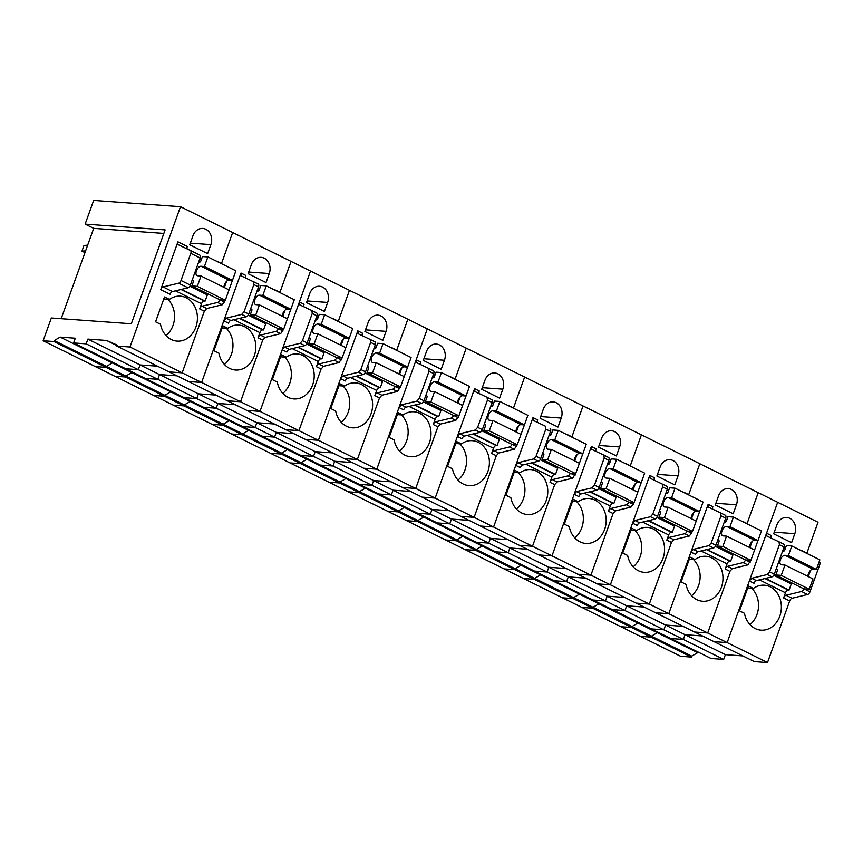 <?xml version="1.0" encoding="UTF-8"?>
<svg xmlns="http://www.w3.org/2000/svg" width="863" height="863" viewBox="0 0 863 863"><rect width="100%" height="100%" fill="white"/><g stroke="black" fill="none" stroke-linecap="round" stroke-linejoin="round"><path stroke-width="1.29" d="M61.176 318.706L93.7 228.371L85.135 224.132L93.668 200.432L180.496 206.699L129.979 347.012L116.839 346.063L117.185 345.114L106.548 340.454L87.875 339.105L86.171 343.852L73.603 342.945L75.308 338.199L60.162 337.109L54.229 340.572L53.894 341.521L106.052 367.347L106.397 366.397L691.748 656.128L691.403 657.077L680.67 656.301L640.335 636.344L651.08 637.121L691.403 657.077M60.162 337.109L112.33 362.935L114.261 363.075L112.33 362.935L106.397 366.397L106.052 367.347L95.318 366.57L106.052 367.347L125.523 376.98L125.858 376.031L131.802 372.568L170.723 391.834L164.79 395.297L170.723 391.834L172.654 391.975L170.723 391.834L229.127 420.745L223.183 424.208L229.127 420.745L231.057 420.885L229.127 420.745L287.519 449.645L281.586 453.107L287.519 449.645L289.45 449.785L287.519 449.645L345.912 478.544L339.979 482.007L345.912 478.544L347.843 478.685L345.912 478.544L404.305 507.455L398.372 510.918L404.305 507.455L406.236 507.595L404.305 507.455L462.697 536.355L456.764 539.817L462.697 536.355L464.628 536.495L462.697 536.355L521.101 565.265L515.157 568.728L521.101 565.265L523.032 565.405L521.101 565.265L579.494 594.165L573.561 597.628L579.494 594.165L581.425 594.305L579.494 594.165L637.886 623.075L631.953 626.538L637.886 623.075L639.817 623.215L637.886 623.075L657.358 632.708L659.278 632.849L657.358 632.708L697.682 652.665L691.748 656.128M221.457 263.657L232.665 232.514L818.016 522.255L806.894 553.161A3.074 1.629 -63.7 0 0 806.808 553.399M129.979 347.012L182.147 372.827L204.337 311.209L206.699 308.523L222.244 304.758L225.297 300.195L219.892 299.806L191.866 285.933L193.398 281.672A1.532 0.809 -63.7 0 0 193.226 280.227A1.532 0.809 -63.7 0 0 193.053 280.184L192.158 280.119M198.641 262.104L199.536 262.169A1.532 0.809 -63.7 0 0 200.906 260.809L202.438 256.548L207.875 256.937L204.423 266.516L201.111 266.279A5.124 2.718 -63.7 0 0 196.667 270.195A5.124 2.718 -63.7 0 0 197.023 275.599A5.124 2.718 -63.7 0 0 197.465 275.739A5.124 2.718 -63.7 0 0 197.584 275.75L201.014 275.998L229.04 289.871L232.427 280.389M245.728 278.015A3.074 1.629 -63.7 0 1 245.675 275.373L241.004 273.053L241.349 275.933L258.156 284.003A3.074 1.629 -63.7 0 1 258.177 284.013A3.074 1.629 -63.7 0 1 258.522 286.894L248.76 314.024L244.078 311.716L241.716 314.402L226.171 318.156L223.797 320.842L201.618 382.46L188.479 381.522L201.618 382.46L182.147 372.827L169.008 371.888L182.147 372.827L204.337 311.209L199.666 308.889L201.521 303.722L175.469 290.831M157.508 366.192L140.043 364.93L157.508 366.192M86.171 343.852L138.328 369.666L140.043 364.93L198.436 393.83L215.901 395.092L198.436 393.83L256.829 422.741L274.294 424.003L256.829 422.741L315.222 451.64L332.697 452.902L315.222 451.64L373.614 480.551L391.09 481.802L373.614 480.551L432.018 509.45L449.483 510.713L432.018 509.45L490.411 538.361L507.876 539.612L490.411 538.361L548.803 567.261L566.268 568.523L548.803 567.261L607.196 596.16L624.672 597.423L607.196 596.16L665.589 625.071L683.065 626.333L665.589 625.071L685.06 634.704L702.525 635.966L685.06 634.704L725.395 654.672L723.679 659.408L711.112 658.501L670.788 638.534L683.356 639.44L723.679 659.408M73.603 342.945L670.788 638.534L683.356 639.44L685.06 634.704L683.356 639.44L663.884 629.807L665.589 625.071L663.884 629.807L651.317 628.9L663.884 629.807L624.952 610.54L626.667 605.804L644.132 607.056L626.667 605.804L624.952 610.54L612.385 609.634L624.952 610.54L605.492 600.907L607.196 596.16L605.492 600.907L592.924 600.001L605.492 600.907L566.56 581.64L568.264 576.894L585.74 578.156L568.264 576.894L566.56 581.64L553.992 580.734L566.56 581.64L547.099 571.996L548.803 567.261L547.099 571.996L534.531 571.09L547.099 571.996L508.167 552.73L509.871 547.994L527.347 549.246L509.871 547.994L508.167 552.73L495.599 551.824L508.167 552.73L488.706 543.097L490.411 538.361L488.706 543.097L476.139 542.191L488.706 543.097L449.774 523.83L451.478 519.084L468.943 520.346L451.478 519.084L449.774 523.83L437.207 522.924L449.774 523.83L430.303 514.197L432.018 509.45L430.303 514.197L417.735 513.291L430.303 514.197L391.381 494.92L393.086 490.184L410.551 491.446L393.086 490.184L391.381 494.92L378.814 494.014L391.381 494.92L371.91 485.286L373.614 480.551L371.91 485.286L359.342 484.38L371.91 485.286L332.978 466.02L334.693 461.274L352.158 462.536L334.693 461.274L332.978 466.02L320.41 465.114L332.978 466.02L313.517 456.387L315.222 451.64L313.517 456.387L300.95 455.481L313.517 456.387L274.585 437.11L276.289 432.374L293.765 433.636L276.289 432.374L274.585 437.11L262.018 436.203L274.585 437.11L255.124 427.476L256.829 422.741L255.124 427.476L242.557 426.57L255.124 427.476L216.192 408.21L217.897 403.474L235.372 404.725L217.897 403.474L216.192 408.21L203.625 407.304L216.192 408.21L196.732 398.577L198.436 393.83L196.732 398.577L184.164 397.67L196.732 398.577L157.8 379.31L159.504 374.564L176.969 375.826L159.504 374.564L157.8 379.31L145.232 378.404L157.8 379.31L138.328 369.666L125.761 368.76L138.328 369.666L140.043 364.93L87.875 339.105M54.229 340.572L106.397 366.397L112.33 362.935L131.802 372.568L125.858 376.031L125.523 376.98L164.455 396.246L164.79 395.297L164.455 396.246L153.711 395.47L164.455 396.246L183.916 405.88L184.261 404.93L190.194 401.468L184.261 404.93L183.916 405.88L222.848 425.146L223.183 424.208L222.848 425.146L212.104 424.38L222.848 425.146L242.309 434.79L242.654 433.841L248.587 430.378L242.654 433.841L242.309 434.79L281.241 454.057L281.586 453.107L281.241 454.057L270.497 453.28L281.241 454.057L300.702 463.69L301.047 462.741L306.98 459.278L301.047 462.741L300.702 463.69L339.634 482.956L339.979 482.007L339.634 482.956L328.9 482.19L339.634 482.956L359.105 492.59L359.44 491.651L365.373 488.188L359.44 491.651L359.105 492.59L398.026 511.867L398.372 510.918L398.026 511.867L387.293 511.09L398.026 511.867L417.498 521.5L417.832 520.551L423.776 517.088L417.832 520.551L417.498 521.5L456.43 540.767L456.764 539.817L456.43 540.767L445.686 539.99L456.43 540.767L475.891 550.4L476.236 549.451L482.169 545.988L476.236 549.451L475.891 550.4L514.823 569.677L515.157 568.728L514.823 569.677L504.078 568.9L514.823 569.677L534.283 579.31L534.629 578.361L540.562 574.898L534.629 578.361L534.283 579.31L573.215 598.577L573.561 597.628L573.215 598.577L562.471 597.8L573.215 598.577L592.676 608.21L593.021 607.261L598.954 603.798L593.021 607.261L592.676 608.21L631.608 627.477L631.953 626.538L631.608 627.477L620.875 626.711L631.608 627.477L651.08 637.121L651.414 636.171L651.08 637.121L640.335 636.344L581.942 607.433L592.676 608.21L581.942 607.433L523.55 578.534L534.283 579.31L523.55 578.534L465.146 549.634L475.891 550.4L465.146 549.634L406.753 520.723L417.498 521.5L406.753 520.723L348.361 491.824L359.105 492.59L348.361 491.824L289.968 462.913L300.702 463.69L289.968 462.913L231.575 434.013L242.309 434.79L231.575 434.013L173.172 405.103L183.916 405.88L173.172 405.103L114.779 376.203L125.523 376.98L114.779 376.203L43.15 340.745L51.338 317.994L131.316 323.765L165.113 229.903L85.135 224.132M53.894 341.521L43.15 340.745M180.496 206.699L232.665 232.514L221.532 263.42L216.861 261.111A3.074 1.629 -63.7 0 0 216.786 261.349L216.861 261.111M160.734 289.623L177.94 241.845A3.074 1.629 -63.7 0 0 178.285 244.714A3.074 1.629 -63.7 0 0 178.296 244.725L190.421 250.475A3.074 1.629 -63.7 0 1 190.432 250.486A3.074 1.629 -63.7 0 1 190.788 253.366L181.014 280.497A3.074 1.629 -63.7 0 1 178.652 283.183L163.107 286.937A3.074 1.629 -63.7 0 0 160.734 289.623L170.076 294.251A3.074 1.629 -63.7 0 1 172.449 291.565L163.107 286.937M164.509 296.969L169.439 299.407A22.535 18.684 94.1 0 1 180.345 296.16A22.535 18.684 94.1 0 1 195.858 327.12A22.535 18.684 94.1 0 1 177.109 341.112A22.535 18.684 94.1 0 1 160.496 324.24L155.567 321.802L164.509 296.969M207.627 253.636L189.72 244.768L192.967 235.761A11.78 9.763 94.1 0 1 202.773 228.447A11.78 9.763 94.1 0 1 210.874 244.628L207.627 253.636M226.602 281.295L224.348 287.541M222.244 304.758L217.573 302.449A3.074 1.629 -63.7 0 0 219.925 299.817M217.573 302.449L202.028 306.203A3.074 1.629 -63.7 0 0 199.666 308.889M116.839 346.063L227.401 400.788L240.54 401.737L262.73 340.108L265.103 337.422L260.432 335.114A3.074 1.629 -63.7 0 0 258.059 337.8L259.914 332.633L233.862 319.731M106.548 340.454L117.001 345.632M163.841 233.431L93.7 228.371M177.94 241.845L187.282 246.462A3.074 1.629 -63.7 0 0 187.228 248.965M172.449 291.565L187.994 287.811A3.074 1.629 -63.7 0 0 190.356 285.114L200.13 257.983A3.074 1.629 -63.7 0 0 199.774 255.103A3.074 1.629 -63.7 0 0 199.763 255.103L190.443 250.486L199.774 255.103M201.521 303.722A3.074 1.629 -63.7 0 1 204.261 301.004L205.114 301.068L207.336 294.909L189.817 286.236M163.776 298.997L169.439 299.407M166.02 335.567A22.535 18.684 94.1 0 0 172.999 325.47A22.535 18.684 94.1 0 0 167.832 299.288M199.148 260.691L200.604 261.413M181.5 289.375L205.114 301.068M279.849 292.568L291.058 261.424L279.936 292.33L275.265 290.011A3.074 1.629 -63.7 0 0 275.178 290.259L275.265 290.011M265.103 337.422L280.648 333.668L283.69 329.105L278.285 328.717L250.259 314.844L251.791 310.572A1.532 0.809 -63.7 0 0 251.618 309.137A1.532 0.809 -63.7 0 0 251.446 309.094L250.55 309.03M257.045 291.014L257.929 291.079A1.532 0.809 -63.7 0 0 259.299 289.72L260.842 285.448L266.268 285.836L262.816 295.416L259.504 295.178A5.124 2.718 -63.7 0 0 255.07 299.105A5.124 2.718 -63.7 0 0 255.416 304.499A5.124 2.718 -63.7 0 0 255.858 304.639A5.124 2.718 -63.7 0 0 255.977 304.65L259.407 304.898L287.433 318.771L290.82 309.288L287.541 309.051A5.124 2.718 -63.7 0 0 284.046 311.295A5.124 2.718 -63.7 0 0 282.395 316.279M241.004 273.053L201.618 382.46L240.54 401.737L227.401 400.788L285.804 429.688L298.943 430.637L321.122 369.019L323.496 366.333L318.825 364.013A3.074 1.629 -63.7 0 0 316.451 366.699L318.318 361.532L292.255 348.641M269.267 273.539L266.031 282.535L248.123 273.679L251.36 264.671A11.78 9.763 94.1 0 1 261.165 257.357A11.78 9.763 94.1 0 1 269.267 273.539L248.706 272.05M284.995 310.195L282.74 316.451M280.648 333.668L275.977 331.36A3.074 1.629 -63.7 0 0 278.328 328.717M275.977 331.36L260.432 335.114M218.889 353.15A22.535 18.684 94.1 0 0 235.502 370.011A22.535 18.684 94.1 0 0 254.251 356.02A22.535 18.684 94.1 0 0 238.738 325.071A22.535 18.684 94.1 0 0 227.832 328.307L222.902 325.869L213.959 350.712L218.889 353.15M133.733 372.708L131.802 372.568L133.733 372.708M223.797 320.842L228.468 323.15A3.074 1.629 -63.7 0 1 230.842 320.464L246.387 316.71A3.074 1.629 -63.7 0 0 248.76 314.024M259.914 332.633A3.074 1.629 -63.7 0 1 262.654 329.914L263.517 329.968L265.728 323.808L248.21 315.135M244.078 311.716L253.851 284.574L253.485 281.694L258.177 284.013M224.412 364.466A22.535 18.684 94.1 0 0 231.403 354.369A22.535 18.684 94.1 0 0 226.225 328.199M222.179 327.897L227.832 328.307M257.552 289.601L258.997 290.324M239.892 318.274L263.517 329.968M338.242 321.468L349.45 290.324L338.328 321.23L333.657 318.922A3.074 1.629 -63.7 0 0 333.571 319.159L333.657 318.922M323.496 366.333L339.04 362.568L342.082 358.005M345.804 347.67L349.213 338.199M258.059 337.8L262.73 340.108L240.54 401.737L260.011 411.371L246.872 410.421L260.011 411.371L298.943 430.637L285.804 429.688L344.197 458.598L357.336 459.548L379.515 397.919L381.888 395.232L377.217 392.924A3.074 1.629 -63.7 0 0 374.844 395.61L376.71 390.443L350.658 377.541M311.888 310.594L299.763 304.844L299.396 301.964L310.529 271.058L260.011 411.371L282.19 349.742L284.563 347.055L300.108 343.301L302.481 340.615L312.244 313.485L311.888 310.594L316.559 312.913A3.074 1.629 -63.7 0 0 316.559 312.913L311.899 310.604M327.66 302.438L324.423 311.446L306.516 302.579L309.752 293.571A11.78 9.763 94.1 0 1 319.558 286.257A11.78 9.763 94.1 0 1 327.66 302.438L307.099 300.95M343.388 339.094L341.133 345.351M339.04 362.568L334.369 360.259A3.074 1.629 -63.7 0 0 336.721 357.616M334.369 360.259L318.825 364.013M277.282 382.05A22.535 18.684 94.1 0 0 293.895 398.922A22.535 18.684 94.1 0 0 312.643 384.92A22.535 18.684 94.1 0 0 297.142 353.97A22.535 18.684 94.1 0 0 286.225 357.217L281.306 354.779L272.363 379.612L277.282 382.05M192.125 401.608L190.194 401.468L192.125 401.608M299.396 301.964L304.067 304.272A3.074 1.629 -63.7 0 0 304.121 306.915M282.19 349.742L286.861 352.061A3.074 1.629 -63.7 0 1 289.234 349.375L304.779 345.61A3.074 1.629 -63.7 0 0 307.152 342.924L316.915 315.793A3.074 1.629 -63.7 0 0 316.57 312.913M318.318 361.532A3.074 1.629 -63.7 0 1 321.047 358.814L321.91 358.879L324.121 352.719L306.602 344.046M282.805 393.377A22.535 18.684 94.1 0 0 289.795 383.28A22.535 18.684 94.1 0 0 284.617 357.099M280.572 356.807L286.225 357.217M315.944 318.501L317.401 319.224M298.285 347.185L321.91 358.879M396.646 350.378L407.854 319.224L396.721 350.141L392.05 347.821A3.074 1.629 -63.7 0 0 391.975 348.059L392.05 347.821M381.888 395.232L397.433 391.478L400.475 386.915L395.081 386.527A3.074 1.629 -63.7 0 1 392.762 389.159L377.217 392.924M373.83 348.825L374.725 348.889A1.532 0.809 -63.7 0 0 376.095 347.53L377.627 343.258L383.053 343.647L379.612 353.226L376.3 352.989A5.124 2.718 -63.7 0 0 371.856 356.915A5.124 2.718 -63.7 0 0 372.201 362.309A5.124 2.718 -63.7 0 0 372.654 362.449A5.124 2.718 -63.7 0 0 372.773 362.46L376.192 362.708L404.229 376.581L407.616 367.099M316.451 366.699L321.122 369.019L298.943 430.637L318.404 440.27L305.265 439.332L318.404 440.27L357.336 459.548L344.197 458.598L402.59 487.498L415.729 488.447L437.919 426.818L440.281 424.132L435.61 421.824A3.074 1.629 -63.7 0 0 433.248 424.51L435.103 419.342L409.051 406.451M357.789 330.863L318.404 440.27L340.594 378.652L342.956 375.966L358.501 372.201L360.874 369.515L370.637 342.384L370.292 339.504L358.145 333.744L357.789 330.863L362.46 333.183A3.074 1.629 -63.7 0 0 362.525 335.826M386.063 331.338L382.816 340.346L364.909 331.489L368.156 322.482A11.78 9.763 94.1 0 1 377.951 315.157A11.78 9.763 94.1 0 1 386.063 331.338L365.491 329.86M401.78 368.005L399.526 374.262M335.675 410.961A22.535 18.684 94.1 0 0 352.287 427.821A22.535 18.684 94.1 0 0 371.036 413.83A22.535 18.684 94.1 0 0 355.534 382.87A22.535 18.684 94.1 0 0 344.617 386.117L339.698 383.679L330.756 408.523L335.675 410.961M250.518 430.518L248.587 430.378L250.518 430.518M340.594 378.652L345.265 380.961A3.074 1.629 -63.7 0 1 347.627 378.274L363.172 374.52A3.074 1.629 -63.7 0 0 365.545 371.834L375.319 344.704A3.074 1.629 -63.7 0 0 374.963 341.824A3.074 1.629 -63.7 0 0 374.952 341.813L370.303 339.515M376.71 390.443A3.074 1.629 -63.7 0 1 379.45 387.724L380.303 387.778L382.525 381.619L364.995 372.945M341.209 422.277A22.535 18.684 94.1 0 0 348.188 412.18A22.535 18.684 94.1 0 0 343.01 385.998M338.965 385.707L344.617 386.117M374.337 347.411L375.793 348.123M356.678 376.085L380.303 387.778M455.038 379.278L466.247 348.134L455.114 379.04L450.443 376.732A3.074 1.629 -63.7 0 0 450.367 376.969L450.443 376.732M440.281 424.132L455.826 420.378L458.879 415.815L453.474 415.427L425.437 401.554L426.98 397.282A1.532 0.809 -63.7 0 0 426.807 395.847A1.532 0.809 -63.7 0 0 426.635 395.804L425.739 395.739M462.6 405.47L466.009 395.998L462.719 395.761A5.124 2.718 -63.7 0 0 459.235 398.016A5.124 2.718 -63.7 0 0 457.573 402.989M374.844 395.61L379.515 397.919L357.336 459.548L376.797 469.181L363.657 468.231L376.797 469.181L415.729 488.447L402.59 487.498L460.982 516.408L474.121 517.347L496.311 455.729L498.674 453.043L494.003 450.734A3.074 1.629 -63.7 0 0 491.64 453.42L493.496 448.253L467.444 435.351M416.549 362.654L416.193 359.774L427.314 328.868L376.797 469.181L398.986 407.552L401.349 404.866L416.905 401.112L419.267 398.426L429.04 371.295L428.674 368.404L416.538 362.643M444.456 360.249L441.209 369.256L423.302 360.389L426.549 351.381A11.78 9.763 94.1 0 1 436.344 344.067A11.78 9.763 94.1 0 1 444.456 360.249L423.884 358.76M460.173 396.904L457.929 403.161M455.826 420.378L451.155 418.07A3.074 1.629 -63.7 0 0 453.507 415.427M451.155 418.07L435.61 421.824M394.078 439.86A22.535 18.684 94.1 0 0 410.68 456.732A22.535 18.684 94.1 0 0 429.44 442.73A22.535 18.684 94.1 0 0 413.927 411.78A22.535 18.684 94.1 0 0 403.01 415.027L398.091 412.59L389.148 437.422L394.078 439.86M308.911 459.418L306.98 459.278L308.911 459.418M416.193 359.774L420.864 362.082A3.074 1.629 -63.7 0 0 420.917 364.725M398.986 407.552L403.657 409.871A3.074 1.629 -63.7 0 1 406.02 407.174L421.576 403.42A3.074 1.629 -63.7 0 0 423.938 400.734L433.711 373.603A3.074 1.629 -63.7 0 0 433.355 370.723A3.074 1.629 -63.7 0 0 433.345 370.723L428.695 368.415L433.355 370.723M435.103 419.342A3.074 1.629 -63.7 0 1 437.843 416.624L438.695 416.689L440.917 410.518L423.399 401.845M399.601 451.187A22.535 18.684 94.1 0 0 406.581 441.079A22.535 18.684 94.1 0 0 401.414 414.909M397.358 414.618L403.01 415.027M432.73 376.311L434.186 377.034M415.071 404.995L438.695 416.689M513.431 408.188L524.639 377.034L513.517 407.94L508.836 405.632A3.074 1.629 -63.7 0 0 508.76 405.869L508.836 405.632M498.674 453.043L514.229 449.289L517.271 444.725M520.993 434.38L524.402 424.909M433.248 424.51L437.919 426.818L415.729 488.447L435.189 498.08L422.05 497.131L435.189 498.08L474.121 517.347L460.982 516.408L519.375 545.308L532.514 546.257L554.704 484.628L557.077 481.942L552.406 479.634A3.074 1.629 -63.7 0 0 550.033 482.32L551.889 477.153L525.837 464.262M474.585 388.674L435.189 498.08L457.379 436.462L459.752 433.776L475.297 430.011L477.66 427.325L487.433 400.195L487.077 397.314L474.93 391.554L474.585 388.674L479.256 390.993A3.074 1.629 -63.7 0 0 479.31 393.625M502.849 389.148L499.601 398.156L481.694 389.289L484.941 380.292A11.78 9.763 94.1 0 1 494.747 372.967A11.78 9.763 94.1 0 1 502.849 389.148L482.288 387.67M518.577 425.815L516.322 432.061M514.229 449.289L509.548 446.969A3.074 1.629 -63.7 0 0 511.899 444.337M509.548 446.969L494.003 450.734M452.471 468.771A22.535 18.684 94.1 0 0 469.084 485.632A22.535 18.684 94.1 0 0 487.832 471.64A22.535 18.684 94.1 0 0 472.32 440.68A22.535 18.684 94.1 0 0 461.414 443.927L456.484 441.489L447.541 466.333L452.471 468.771M367.304 488.329L365.373 488.188L367.304 488.329M457.379 436.462L462.05 438.771A3.074 1.629 -63.7 0 1 464.423 436.085L479.968 432.331A3.074 1.629 -63.7 0 0 482.331 429.645L492.104 402.503A3.074 1.629 -63.7 0 0 491.748 399.634A3.074 1.629 -63.7 0 0 491.737 399.623L487.088 397.325M493.496 448.253A3.074 1.629 -63.7 0 1 496.236 445.524L497.088 445.588L499.31 439.429L481.791 430.756M457.994 480.087A22.535 18.684 94.1 0 0 464.984 469.99A22.535 18.684 94.1 0 0 459.806 443.809M455.75 443.517L461.414 443.927M491.133 405.222L492.579 405.934M473.474 433.895L497.088 445.588M571.824 437.088L583.032 405.944L571.91 436.851L567.239 434.542A3.074 1.629 -63.7 0 0 567.153 434.779L567.239 434.542M557.077 481.942L572.622 478.188L575.664 473.625L570.26 473.237A3.074 1.629 -63.7 0 1 567.951 475.88L552.406 479.634M549.019 435.535L549.904 435.599A1.532 0.809 -63.7 0 0 551.274 434.24L552.816 429.968L558.242 430.367L554.79 439.936L551.479 439.699A5.124 2.718 -63.7 0 0 547.045 443.625A5.124 2.718 -63.7 0 0 547.39 449.019A5.124 2.718 -63.7 0 0 547.843 449.159A5.124 2.718 -63.7 0 0 547.951 449.17L551.381 449.418L579.407 463.291L582.795 453.809M491.64 453.42L496.311 455.729L474.121 517.347L493.593 526.991L480.454 526.042L493.593 526.991L532.514 546.257L519.375 545.308L577.779 574.219L590.918 575.157L613.097 513.539L615.47 510.853L610.799 508.534A3.074 1.629 -63.7 0 0 608.426 511.22L610.292 506.052L584.24 493.161M532.978 417.584L493.593 526.991L515.772 465.362L518.145 462.676L533.69 458.922L536.063 456.236L545.826 429.094L545.481 426.225L533.323 420.454L532.978 417.584L537.649 419.893A3.074 1.629 -63.7 0 0 537.703 422.536M561.241 418.059L558.005 427.066L540.098 418.199L543.334 409.191A11.78 9.763 94.1 0 1 553.14 401.878A11.78 9.763 94.1 0 1 561.241 418.059L540.68 416.57M576.969 454.715L574.715 460.971M510.864 497.671A22.535 18.684 94.1 0 0 527.476 514.542A22.535 18.684 94.1 0 0 546.225 500.54A22.535 18.684 94.1 0 0 530.713 469.591A22.535 18.684 94.1 0 0 519.806 472.827L514.877 470.389L505.934 495.233L510.864 497.671M425.707 517.228L423.776 517.088L425.707 517.228M515.772 465.362L520.443 467.67A3.074 1.629 -63.7 0 1 522.816 464.984L538.361 461.23A3.074 1.629 -63.7 0 0 540.734 458.544L550.497 431.414A3.074 1.629 -63.7 0 0 550.152 428.533A3.074 1.629 -63.7 0 0 550.13 428.523L550.152 428.533M551.889 477.153A3.074 1.629 -63.7 0 1 554.629 474.434L555.492 474.499L557.703 468.329L540.184 459.655M516.387 508.997A22.535 18.684 94.1 0 0 523.377 498.89A22.535 18.684 94.1 0 0 518.199 472.719M514.154 472.428L519.806 472.827M549.526 434.121L550.972 434.844M531.867 462.805L555.492 474.499M630.227 465.988L641.425 434.844L630.303 465.75L625.632 463.442A3.074 1.629 -63.7 0 0 625.546 463.679L625.632 463.442M615.47 510.853L631.015 507.088L634.057 502.525M637.779 492.19L641.187 482.719L637.908 482.482A5.124 2.718 -63.7 0 0 634.413 484.726A5.124 2.718 -63.7 0 0 632.762 489.699M550.033 482.32L554.704 484.628L532.514 546.257L551.986 555.891L538.846 554.941L551.986 555.891L590.918 575.157L577.779 574.219L636.171 603.118L649.31 604.068L671.49 542.439L673.863 539.753L669.192 537.444A3.074 1.629 -63.7 0 0 666.819 540.13L668.685 534.963L642.633 522.061M591.371 446.484L551.986 555.891L574.165 494.262L576.538 491.576L592.083 487.822L594.456 485.135L604.219 458.005L603.873 455.125L591.727 449.364L591.371 446.484L596.042 448.792A3.074 1.629 -63.7 0 0 596.096 451.435M619.634 446.958L616.398 455.966L598.49 447.099L601.727 438.091A11.78 9.763 94.1 0 1 611.533 430.777A11.78 9.763 94.1 0 1 619.634 446.958L599.073 445.481M635.362 483.625L633.108 489.871M631.015 507.088L626.344 504.779A3.074 1.629 -63.7 0 0 628.696 502.147M626.344 504.779L610.799 508.534M569.256 526.57A22.535 18.684 94.1 0 0 585.869 543.442A22.535 18.684 94.1 0 0 604.618 529.451A22.535 18.684 94.1 0 0 589.116 498.49A22.535 18.684 94.1 0 0 578.199 501.737L573.28 499.299L564.337 524.132L569.256 526.57M484.1 546.128L482.169 545.988L484.1 546.128M574.165 494.262L578.846 496.581A3.074 1.629 -63.7 0 1 581.209 493.895L596.754 490.141A3.074 1.629 -63.7 0 0 599.127 487.444L608.89 460.313A3.074 1.629 -63.7 0 0 608.544 457.433A3.074 1.629 -63.7 0 0 608.534 457.433L603.884 455.135L608.544 457.433M610.292 506.052A3.074 1.629 -63.7 0 1 613.021 503.334L613.884 503.399L616.106 497.239L598.577 488.566M574.79 537.897A22.535 18.684 94.1 0 0 581.77 527.8A22.535 18.684 94.1 0 0 576.592 501.619M572.547 501.327L578.199 501.737M607.919 463.021L609.375 463.744M590.26 491.705L613.884 503.399M688.62 494.898L699.828 463.755L688.696 494.661L684.025 492.341A3.074 1.629 -63.7 0 0 683.949 492.59M673.863 539.753L689.408 535.999L692.45 531.435M696.182 521.09L699.591 511.619M608.426 511.22L613.097 513.539L590.918 575.157L610.378 584.801L597.239 583.852L610.378 584.801L649.31 604.068L636.171 603.118L694.564 632.018L707.703 632.967L729.893 571.349L732.255 568.663L727.585 566.344A3.074 1.629 -63.7 0 0 725.222 569.03L727.078 563.863L701.026 550.972M649.763 475.384L610.378 584.801L632.568 523.172L634.931 520.486L650.475 516.732L652.849 514.046L662.622 486.905L662.255 484.024L650.119 478.264L649.763 475.384L654.434 477.703A3.074 1.629 -63.7 0 0 654.499 480.346M678.038 475.869L674.79 484.866L656.883 476.009L660.13 467.002A11.78 9.763 94.1 0 1 669.925 459.688A11.78 9.763 94.1 0 1 678.038 475.869L657.466 474.38M693.755 512.525L691.511 518.782M689.408 535.999L684.737 533.69A3.074 1.629 -63.7 0 0 687.088 531.047M684.737 533.69L669.192 537.444M627.649 555.481A22.535 18.684 94.1 0 0 644.262 572.342A22.535 18.684 94.1 0 0 663.011 558.35A22.535 18.684 94.1 0 0 647.509 527.401A22.535 18.684 94.1 0 0 636.592 530.637L631.673 528.199L622.73 553.043L627.649 555.481M542.493 575.038L540.562 574.898L542.493 575.038M632.568 523.172L637.239 525.481A3.074 1.629 -63.7 0 1 639.602 522.795L655.146 519.041A3.074 1.629 -63.7 0 0 657.52 516.354L667.293 489.224A3.074 1.629 -63.7 0 0 666.937 486.344A3.074 1.629 -63.7 0 0 666.926 486.333L662.277 484.035M668.685 534.963A3.074 1.629 -63.7 0 1 671.425 532.244L672.277 532.298L674.499 526.139L656.98 517.466M633.183 566.797A22.535 18.684 94.1 0 0 640.163 556.7A22.535 18.684 94.1 0 0 634.985 530.529M630.939 530.227L636.592 530.637M666.312 491.932L667.768 492.654M648.652 520.605L672.277 532.298M747.013 523.798L758.221 492.654L747.088 523.561L742.417 521.252A3.074 1.629 -63.7 0 0 742.342 521.489L742.417 521.252M732.255 568.663L747.8 564.898L750.853 560.335L745.449 559.947A3.074 1.629 -63.7 0 1 743.129 562.59L727.585 566.344M724.197 522.244L725.093 522.309A1.532 0.809 -63.7 0 0 726.463 520.95L727.994 516.689L733.421 517.077L729.979 526.657L726.668 526.408A5.124 2.718 -63.7 0 0 722.223 530.335A5.124 2.718 -63.7 0 0 722.568 535.74A5.124 2.718 -63.7 0 0 723.021 535.869A5.124 2.718 -63.7 0 0 723.14 535.891L726.56 536.128L754.596 550.011L757.984 540.529L754.694 540.292A5.124 2.718 -63.7 0 0 751.209 542.536A5.124 2.718 -63.7 0 0 749.548 547.509M666.819 540.13L671.49 542.439L649.31 604.068L668.771 613.701L655.632 612.752L668.771 613.701L707.703 632.967L694.564 632.018L754.359 661.619L767.498 662.568L789.688 600.939L783.615 597.94L785.47 592.773L759.418 579.871M708.167 504.294L668.771 613.701L690.961 552.072L693.323 549.386L708.879 545.632L711.241 542.946L721.015 515.815L720.648 512.924L708.512 507.174L708.167 504.294L712.838 506.603A3.074 1.629 -63.7 0 0 712.892 509.246M736.43 504.769L733.183 513.776L715.276 504.909L718.523 495.901A11.78 9.763 94.1 0 1 728.318 488.587A11.78 9.763 94.1 0 1 736.43 504.769L715.869 503.28M752.148 541.425L749.904 547.681M686.053 584.38A22.535 18.684 94.1 0 0 702.655 601.252A22.535 18.684 94.1 0 0 721.414 587.25A22.535 18.684 94.1 0 0 705.902 556.301A22.535 18.684 94.1 0 0 694.995 559.548L690.066 557.11L681.123 581.942L686.053 584.38M600.885 603.938L598.954 603.798L600.885 603.938M690.961 552.072L695.632 554.391A3.074 1.629 -63.7 0 1 698.005 551.705L713.55 547.94A3.074 1.629 -63.7 0 0 715.912 545.254L725.686 518.124A3.074 1.629 -63.7 0 0 725.33 515.243A3.074 1.629 -63.7 0 0 725.319 515.243L720.67 512.946L725.33 515.243M727.078 563.863A3.074 1.629 -63.7 0 1 729.818 561.144L730.67 561.209L732.892 555.049L715.373 546.376M691.576 595.707A22.535 18.684 94.1 0 0 698.555 585.61A22.535 18.684 94.1 0 0 693.388 559.429M689.332 559.138L694.995 559.548M724.704 520.831L726.161 521.554M707.045 549.515L730.67 561.209M742.86 655.923L725.395 654.672M699.613 652.806L697.682 652.665M789.688 600.939A3.074 1.629 -63.7 0 1 792.051 598.253L807.606 594.499A3.074 1.629 -63.7 0 0 809.969 591.813L819.742 564.682A3.074 1.629 -63.7 0 0 819.386 561.802A3.074 1.629 -63.7 0 0 819.375 561.791L819.386 561.802M725.222 569.03L729.893 571.349L707.703 632.967L727.164 642.601L714.025 641.662L727.164 642.601L767.498 662.568M657.358 632.708L651.414 636.171L657.358 632.708M771.285 538.156A3.074 1.629 -63.7 0 1 771.231 535.513L766.56 533.194L777.682 502.288L727.164 642.601L749.354 580.982L751.727 578.296L767.272 574.531L769.634 571.845L779.408 544.715L779.041 541.835L783.712 544.143A3.074 1.629 -63.7 0 1 783.723 544.154L779.052 541.835M791.587 542.676L773.669 533.819L776.916 524.812A11.78 9.763 94.1 0 1 786.722 517.487A11.78 9.763 94.1 0 1 794.823 533.668L791.587 542.676M810.551 570.335L808.297 576.592M807.606 594.499L801.533 591.489A3.074 1.629 -63.7 0 0 803.874 588.857M801.533 591.489L785.977 595.254A3.074 1.629 -63.7 0 0 783.615 597.94M748.458 586.009L753.388 588.447A22.535 18.684 94.1 0 1 764.294 585.2A22.535 18.684 94.1 0 1 779.807 616.16A22.535 18.684 94.1 0 1 761.058 630.152A22.535 18.684 94.1 0 1 744.445 613.291L739.515 610.853L748.458 586.009M766.56 533.194L766.916 536.085L779.041 541.835M779.408 544.715L784.079 547.034A3.074 1.629 -63.7 0 0 783.723 544.154M784.079 547.034L774.305 574.165L769.634 571.845M767.272 574.531L771.943 576.851A3.074 1.629 -63.7 0 0 774.305 574.165M771.943 576.851L756.398 580.605A3.074 1.629 -63.7 0 0 754.025 583.291L749.354 580.982M785.47 592.773A3.074 1.629 -63.7 0 1 788.21 590.055L789.073 590.109L791.285 583.949L773.766 575.276M747.725 588.037L753.388 588.447M749.969 624.607A22.535 18.684 94.1 0 0 756.959 614.51A22.535 18.684 94.1 0 0 751.781 588.329M783.108 549.742L784.553 550.454M765.449 578.415L789.073 590.109M207.875 256.937L235.901 270.809L232.449 280.389L229.137 280.151A5.124 2.718 -63.7 0 0 225.653 282.395A5.124 2.718 -63.7 0 0 223.992 287.368M229.04 289.871L225.319 300.205L197.293 286.333L191.866 285.933M206.095 292.978L202.988 292.751M201.014 275.998L197.293 286.333M204.423 266.516L232.449 280.389M229.137 280.151L201.111 266.279M266.268 285.836L294.294 299.72L290.853 309.288L262.816 295.416M287.433 318.771L283.711 329.105L255.685 315.232L250.259 314.844M264.488 321.888L261.392 321.662M259.407 304.898L255.685 315.232M287.541 309.051L259.504 295.178M315.437 319.914L316.333 319.979A1.532 0.809 -63.7 0 0 317.692 318.62L319.234 314.359L324.661 314.747L321.209 324.326L317.908 324.078A5.124 2.718 -63.7 0 0 313.463 328.005A5.124 2.718 -63.7 0 0 313.808 333.409A5.124 2.718 -63.7 0 0 314.261 333.539A5.124 2.718 -63.7 0 0 314.369 333.56L317.8 333.798L314.078 344.132L308.652 343.744L310.184 339.483A1.532 0.809 -63.7 0 0 310.011 338.037A1.532 0.809 -63.7 0 0 309.839 337.994L308.954 337.929M324.661 314.747L352.687 328.62L349.245 338.199L345.934 337.962A5.124 2.718 -63.7 0 0 342.438 340.205A5.124 2.718 -63.7 0 0 340.788 345.178M317.8 333.798L345.826 347.681L342.104 358.005L336.678 357.616L308.652 343.744M322.881 350.788L319.785 350.561M321.209 324.326L349.245 338.199M345.934 337.962L317.908 324.078M314.078 344.132L342.104 358.005M383.053 343.647L411.09 357.519L407.638 367.099L404.326 366.861A5.124 2.718 -63.7 0 0 400.842 369.105A5.124 2.718 -63.7 0 0 399.181 374.089M404.229 376.581L400.508 386.915L372.471 373.043L367.045 372.654L368.587 368.382A1.532 0.809 -63.7 0 0 368.404 366.948A1.532 0.809 -63.7 0 0 368.242 366.894L367.347 366.829M381.273 379.688L378.177 379.472M376.192 362.708L372.471 373.043M379.612 353.226L407.638 367.099M404.326 366.861L376.3 352.989M367.045 372.654L395.081 386.527M432.223 377.724L433.118 377.789A1.532 0.809 -63.7 0 0 434.488 376.43L436.02 372.158L441.446 372.557L438.005 382.126L434.693 381.888A5.124 2.718 -63.7 0 0 430.249 385.815A5.124 2.718 -63.7 0 0 430.594 391.209A5.124 2.718 -63.7 0 0 431.047 391.349A5.124 2.718 -63.7 0 0 431.166 391.36L434.585 391.608L430.874 401.942L425.437 401.554M441.446 372.557L469.483 386.43L466.031 396.009L438.005 382.126M434.585 391.608L462.622 405.481L458.9 415.815L430.874 401.942M439.666 408.598L436.57 408.372M462.719 395.761L434.693 381.888M490.616 406.635L491.511 406.689A1.532 0.809 -63.7 0 0 492.881 405.33L494.423 401.068L499.85 401.457L496.398 411.036L493.086 410.799A5.124 2.718 -63.7 0 0 488.652 414.725A5.124 2.718 -63.7 0 0 488.997 420.119A5.124 2.718 -63.7 0 0 489.44 420.259A5.124 2.718 -63.7 0 0 489.558 420.27L492.989 420.518L489.267 430.853L483.841 430.454L485.373 426.193A1.532 0.809 -63.7 0 0 485.2 424.758A1.532 0.809 -63.7 0 0 485.028 424.704L484.132 424.639M499.85 401.457L527.876 415.33L524.424 424.909L521.123 424.672A5.124 2.718 -63.7 0 0 517.627 426.915A5.124 2.718 -63.7 0 0 515.977 431.888M492.989 420.518L521.015 434.391L517.293 444.725L511.867 444.337L483.841 430.454M498.07 437.498L494.963 437.282M496.398 411.036L524.424 424.909M521.123 424.672L493.086 410.799M489.267 430.853L517.293 444.725M558.242 430.367L586.268 444.24L582.827 453.809L579.515 453.571A5.124 2.718 -63.7 0 0 576.02 455.815A5.124 2.718 -63.7 0 0 574.37 460.799M579.407 463.291L575.686 473.625L547.66 459.752L542.234 459.364L543.766 455.092A1.532 0.809 -63.7 0 0 543.593 453.658A1.532 0.809 -63.7 0 0 543.42 453.614L542.525 453.55M556.462 466.408L553.366 466.182M551.381 449.418L547.66 459.752M554.79 439.936L582.827 453.809M579.515 453.571L551.479 439.699M542.234 459.364L570.26 473.237M607.412 464.434L608.307 464.499A1.532 0.809 -63.7 0 0 609.677 463.14L611.209 458.879L616.635 459.267L613.183 468.846L609.882 468.609A5.124 2.718 -63.7 0 0 605.438 472.525A5.124 2.718 -63.7 0 0 605.783 477.929A5.124 2.718 -63.7 0 0 606.236 478.07A5.124 2.718 -63.7 0 0 606.344 478.08L609.774 478.329L606.053 488.663L600.626 488.264L602.158 484.003A1.532 0.809 -63.7 0 0 601.986 482.557A1.532 0.809 -63.7 0 0 601.813 482.514L600.928 482.449M616.635 459.267L644.661 473.14L641.22 482.719L613.183 468.846M609.774 478.329L637.8 492.201L634.078 502.536L628.652 502.137L600.626 488.264M614.855 495.308L611.759 495.082M637.908 482.482L609.882 468.609M606.053 488.663L634.078 502.536M665.805 493.345L666.7 493.409A1.532 0.809 -63.7 0 0 668.07 492.05L669.602 487.778L675.028 488.167L671.587 497.746L668.275 497.509A5.124 2.718 -63.7 0 0 663.83 501.435A5.124 2.718 -63.7 0 0 664.176 506.829A5.124 2.718 -63.7 0 0 664.629 506.969A5.124 2.718 -63.7 0 0 664.747 506.98L668.167 507.228L664.445 517.563L659.019 517.174L660.562 512.902A1.532 0.809 -63.7 0 0 660.378 511.468A1.532 0.809 -63.7 0 0 660.217 511.425L659.321 511.36M675.028 488.167L703.065 502.05L699.613 511.619L696.301 511.381A5.124 2.718 -63.7 0 0 692.816 513.625A5.124 2.718 -63.7 0 0 691.155 518.609M668.167 507.228L696.204 521.101L692.482 531.435L687.056 531.047L659.019 517.174M673.248 524.219L670.152 523.992M671.587 497.746L699.613 511.619M696.301 511.381L668.275 497.509M664.445 517.563L692.482 531.435M733.421 517.077L761.457 530.95L758.005 540.529L729.979 526.657M754.596 550.011L750.875 560.346L722.849 546.462L717.412 546.074L718.955 541.813A1.532 0.809 -63.7 0 0 718.782 540.367A1.532 0.809 -63.7 0 0 718.609 540.324L717.714 540.26M731.641 553.118L728.545 552.892M726.56 536.128L722.849 546.462M754.694 540.292L726.668 526.408M717.412 546.074L745.449 559.947M782.59 551.155L783.485 551.22A1.532 0.809 -63.7 0 0 784.855 549.86L786.398 545.589L791.824 545.977L788.372 555.556L785.06 555.319A5.124 2.718 -63.7 0 0 780.627 559.246A5.124 2.718 -63.7 0 0 780.972 564.639A5.124 2.718 -63.7 0 0 781.414 564.78A5.124 2.718 -63.7 0 0 781.533 564.79L784.963 565.038L781.242 575.373L775.815 574.985L777.347 570.713A1.532 0.809 -63.7 0 0 777.175 569.278A1.532 0.809 -63.7 0 0 777.002 569.224L776.107 569.17M791.824 545.977L819.85 559.85L816.398 569.429L813.097 569.192A5.124 2.718 -63.7 0 0 809.602 571.435A5.124 2.718 -63.7 0 0 807.951 576.419M784.963 565.038L812.989 578.911L809.267 589.246L803.841 588.857L775.815 574.985M790.044 582.018L786.937 581.802M788.372 555.556L816.398 569.429M813.097 569.192L785.06 555.319M781.242 575.373L809.267 589.246M85.588 250.906L81.963 251.122L84.013 245.437L87.638 245.211M81.963 251.122L84.973 252.611M201.37 259.526L199.849 258.771M224.617 302.072L220.065 299.828M206.699 308.523L202.028 306.203M204.261 301.004L181.003 289.493M190.313 243.15L210.874 244.628M200.13 257.983L190.788 253.366M190.356 285.114L181.014 280.497M187.994 287.811L178.652 283.183M259.763 288.436L258.242 287.681M283.01 330.982L278.458 328.727M230.842 320.464L226.171 318.156M262.654 329.914L239.396 318.393M258.522 286.894L253.851 284.574M246.387 316.71L241.716 314.402M318.156 317.336L316.635 316.581M341.414 359.882L336.861 357.627M289.234 349.375L284.563 347.055M321.047 358.814L297.789 347.304M316.915 315.793L312.244 313.485M307.152 342.924L302.481 340.615M304.779 345.61L300.108 343.301M376.559 346.246L375.027 345.491M399.806 388.792L395.254 386.538M397.433 391.478L392.762 389.159M347.627 378.274L342.956 375.966M379.45 387.724L356.192 376.203M375.319 344.704L370.637 342.384M365.545 371.834L360.874 369.515M363.172 374.52L358.501 372.201M434.952 375.146L433.42 374.391M458.199 417.692L453.647 415.437M406.02 407.174L401.349 404.866M437.843 416.624L414.585 405.114M433.711 373.603L429.04 371.295M423.938 400.734L419.267 398.426M421.576 403.42L416.905 401.112M493.345 404.046L491.824 403.291M516.592 446.603L512.039 444.348M464.423 436.085L459.752 433.776M496.236 445.524L472.978 434.013M492.104 402.503L487.433 400.195M482.331 429.645L477.66 427.325M479.968 432.331L475.297 430.011M551.737 432.956L550.216 432.201M574.985 475.502L570.432 473.248M572.622 478.188L567.951 475.88M522.816 464.984L518.145 462.676M554.629 474.434L531.371 462.924M550.497 431.414L545.826 429.094M540.734 458.544L536.063 456.236M538.361 461.23L533.69 458.922M610.13 461.856L608.609 461.101M633.388 504.402L628.836 502.158M581.209 493.895L576.538 491.576M613.021 503.334L589.763 491.824M608.89 460.313L604.219 458.005M599.127 487.444L594.456 485.135M596.754 490.141L592.083 487.822M668.534 490.767L667.002 490.011M691.781 533.312L687.228 531.058M639.602 522.795L634.931 520.486M671.425 532.244L648.167 520.723M667.293 489.224L662.622 486.905M657.52 516.354L652.849 514.046M655.146 519.041L650.475 516.732M726.926 519.666L725.395 518.911M750.174 562.212L745.621 559.958M747.8 564.898L743.129 562.59M698.005 551.705L693.323 549.386M729.818 561.144L706.56 549.634M725.686 518.124L721.015 515.815M715.912 545.254L711.241 542.946M713.55 547.94L708.879 545.632M785.319 548.577L783.798 547.822M806.894 553.161L800.821 550.152M819.742 564.682L818.361 563.992M809.969 591.813L804.014 588.868M792.051 598.253L785.977 595.254M774.262 532.191L794.823 533.668M756.398 580.605L751.727 578.296M788.21 590.055L764.952 578.534M374.963 341.824L370.292 339.504M491.748 399.634L487.077 397.314M666.937 486.344L662.266 484.035"/></g></svg>
